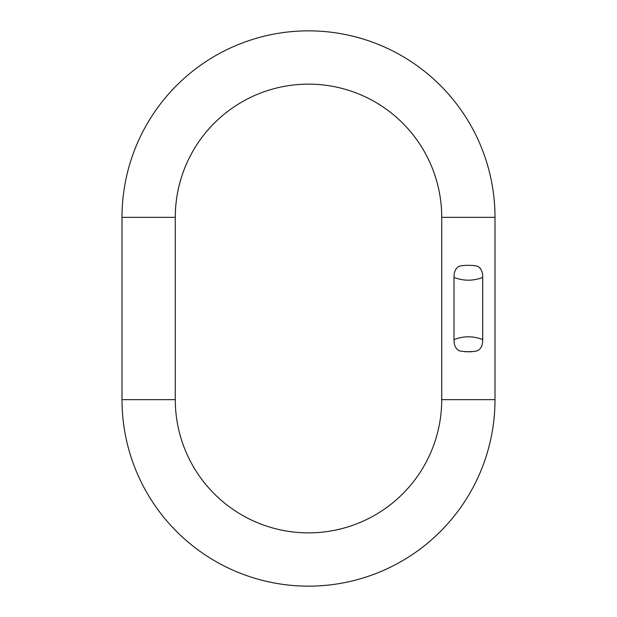 <?xml version="1.0" encoding="UTF-8"?>
<svg xmlns="http://www.w3.org/2000/svg" width="617" height="617" viewBox="0 0 617 617"><rect width="100%" height="100%" fill="white"/><g stroke="black" fill="none" stroke-linecap="round" stroke-linejoin="round"><path stroke-width="0.93" d="M121.996 217.354L121.996 399.646A186.504 186.504 0 0 0 308.5 586.15A186.504 186.504 0 0 0 495.004 399.646L495.004 217.354A186.504 186.504 0 0 0 308.5 30.85A186.504 186.504 0 0 0 121.996 217.354L175.282 217.354A133.218 133.218 0 0 1 308.5 84.136A133.218 133.218 0 0 1 441.718 217.354L441.718 399.646A133.218 133.218 0 0 1 308.5 532.864A133.218 133.218 0 0 1 175.282 399.646L175.282 217.354M453.989 339.597C453.996 344.541 455.269 347.934 457.806 349.793C458.855 352.315 477.867 352.315 478.908 349.793C481.445 347.942 482.718 344.541 482.725 339.597C473.146 335.879 463.568 335.879 453.989 339.597L453.989 277.403C453.996 272.459 455.269 269.058 457.806 267.207C458.847 264.685 477.867 264.685 478.908 267.207C481.453 269.066 482.718 272.459 482.725 277.403L482.725 339.597M480.574 268.734L479.895 267.917M479.833 267.855L479.185 267.354M457.251 349.461L457.806 349.793M464.979 351.752L471.666 351.767M495.004 217.354L441.718 217.354M121.996 399.646L175.282 399.646M495.004 399.646L441.718 399.646M453.989 277.403C463.575 281.121 473.154 281.121 482.725 277.403"/></g></svg>

